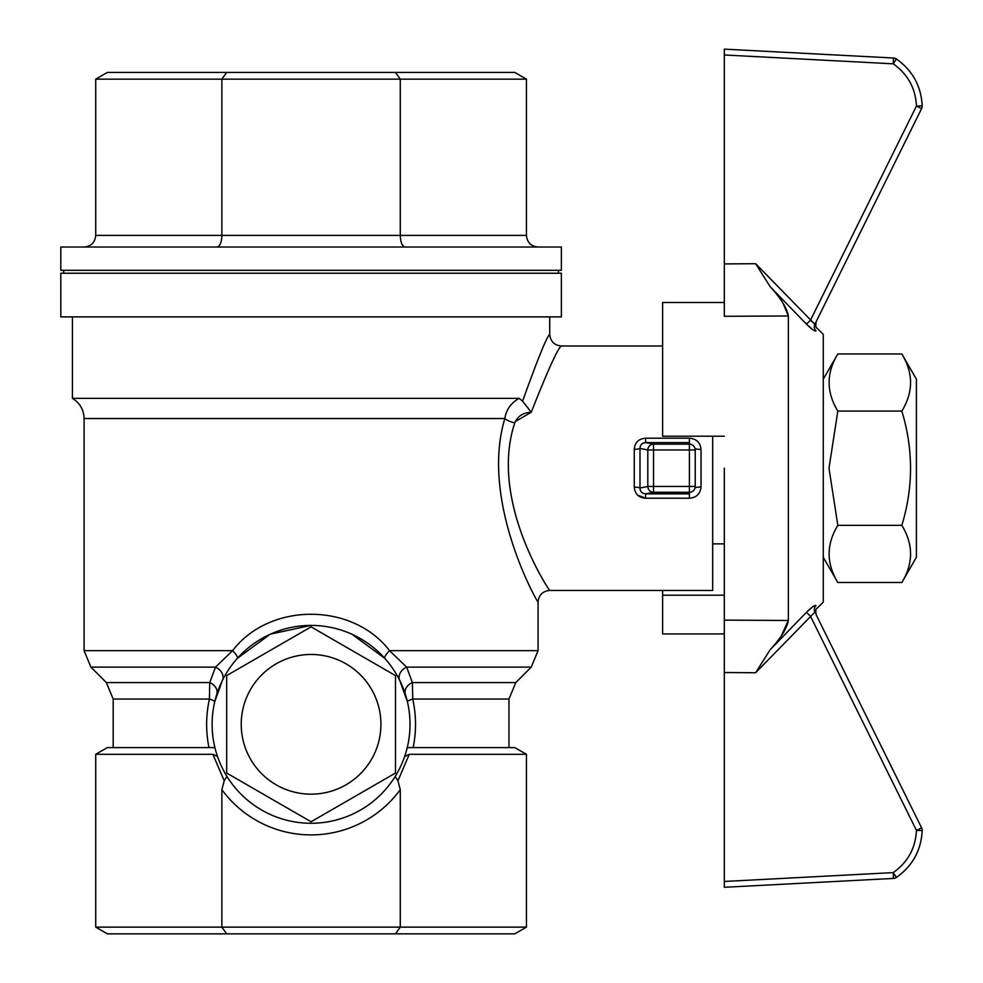 <?xml version="1.0" encoding="UTF-8"?>
<svg xmlns="http://www.w3.org/2000/svg" width="983" height="983" viewBox="0 0 983 983"><rect width="100%" height="100%" fill="white"/><g stroke="black" fill="none" stroke-linecap="round" stroke-linejoin="round"><path stroke-width="1.47" d="M404.627 756.541L409.284 754.317L397.943 780.76L400.278 789.681A110.588 110.588 0 0 1 221.875 789.681L224.21 780.76L212.869 754.317L95.72 754.317L107.368 747.596L214.908 747.596M407.245 747.596L514.785 747.596L526.433 754.317L409.284 754.317M208.974 747.596C205.717 731.364 205.865 715.182 209.404 699.036L209.76 682.571L215.498 667.113L232.627 650.648C269.514 602.223 352.418 602.063 389.526 650.648L406.655 667.113L412.393 682.571L412.749 699.036C416.288 715.182 416.436 731.364 413.179 747.596M410.022 724.311A98.951 98.951 0 0 1 299.692 822.611A98.951 98.951 0 0 1 214.749 701.702A98.951 98.951 0 0 1 410.022 724.311M405.377 694.33A11.636 9.142 162.4 0 1 412.393 682.571L515.792 682.571L508.973 699.036L412.749 699.036A11.636 1.573 166.8 0 0 407.404 701.702L399.786 680.494A11.636 8.97 153.7 0 1 406.655 667.113L531.25 667.113L538.07 650.648L389.526 650.648A11.636 2.777 138.2 0 0 384.869 658.401L351.853 634.158M310.984 625.372L270.202 634.207L237.284 658.401A11.636 2.777 41.8 0 0 232.627 650.648L84.083 650.648L90.903 667.113L215.498 667.113A11.636 8.97 26.3 0 1 222.367 680.494L214.749 701.702A11.636 1.573 13.2 0 0 209.404 699.036L113.18 699.036L113.18 747.596M395.473 773.043L395.473 675.591L311.07 626.859L226.68 675.591L226.68 773.043L311.07 821.763L395.473 773.043M400.278 789.681L400.278 927.129L526.433 927.129L514.785 933.85L107.368 933.85L95.72 927.129L400.278 927.129L395.461 933.85M526.433 754.317L526.433 927.129M95.72 754.317L95.72 927.129M221.875 789.681L221.875 927.129L226.692 933.85M212.869 754.317L217.526 756.541M95.72 79.156L107.368 72.435L514.785 72.435L526.433 79.156L95.72 79.156L95.72 235.404C95.019 242.457 91.136 246.34 84.083 247.04M226.692 72.435L221.875 79.156L221.875 235.404C221.58 242.457 219.971 246.34 217.046 247.04M395.461 72.435L400.278 79.156L400.278 235.404C400.572 242.457 402.182 246.34 405.107 247.04M95.72 235.404L526.433 235.404L526.433 79.156M504.844 418.537C479.802 501.293 537.91 603.439 538.07 602.087C538.045 603.562 479.815 501.649 504.844 418.537C506.27 409.604 511.025 402.883 519.098 398.373L522.6 401.15C537.64 359.188 546.671 336.923 549.718 334.355C546.671 336.911 537.64 359.176 522.6 401.15L531.25 412.233C547.752 370.407 557.791 348.326 561.354 345.991C557.766 348.363 547.74 370.444 531.25 412.233C523.226 412.59 517.734 416.128 514.773 422.862C488.6 501.699 550.763 592.663 549.718 590.451C550.566 592.602 488.649 501.281 514.773 422.862A11.636 4.215 -166.3 0 1 504.844 418.537L84.083 418.537L84.083 650.648M72.435 316.882L72.435 398.373L519.098 398.373M60.799 316.882L561.354 316.882L561.354 273.237L60.799 273.237L60.799 316.882M558.442 270.325L558.442 273.237M561.354 270.325L60.799 270.325L60.799 247.04L561.354 247.04L561.354 270.325M515.178 421.658L531.25 412.233M538.07 650.648L538.07 602.087C538.77 595.034 542.653 591.152 549.718 590.451L712.687 590.451L712.687 436.206M634.268 487.113A5.824 0.897 1.6 0 1 639.994 488.01L647.809 486.462A5.824 5.726 78.8 0 0 653.548 492.274L689.402 492.274L689.402 498.234L645.598 498.234L645.598 493.847C641.948 493.466 640.08 491.525 639.994 488.01L639.994 448.432A5.824 0.897 178.4 0 1 634.268 449.329C634.834 442.485 638.606 438.774 645.598 438.197C638.606 438.774 634.821 442.485 634.268 449.329L634.268 487.113C634.834 493.957 638.606 497.668 645.598 498.234L637.512 495.063M701.039 449.391C700.289 442.534 696.406 438.799 689.402 438.197L645.598 438.197L645.598 442.583L653.548 444.156A5.824 5.726 101.2 0 0 647.809 449.981L647.809 486.462L653.548 486.462L653.548 449.981L695.227 449.981L695.227 448.494A5.824 0.897 180 0 0 701.039 449.391L701.039 487.04A5.824 0.897 0 0 0 695.227 487.937L695.227 448.494M689.402 498.234C696.419 497.631 700.289 493.896 701.039 487.04M781.362 635.718L788.354 620.47L724.324 620.126L724.324 468.215M526.433 235.404C527.134 242.457 531.017 246.34 538.07 247.04M216.776 694.33A11.636 9.142 17.6 0 0 209.76 682.571L106.361 682.571L90.903 667.113M224.21 780.76L226.95 776.398M397.943 780.76L395.203 776.398M639.994 448.432C640.068 444.918 641.936 442.977 645.598 442.583L689.402 442.583L689.402 444.156L653.548 444.156L653.548 449.981L647.809 449.981L639.994 448.432M695.227 487.937L695.227 486.462L653.548 486.462L653.548 492.274L645.598 493.847L689.402 493.847M695.227 449.981A5.824 5.812 180 0 0 689.402 444.156L689.402 492.274A5.824 5.812 -0 0 0 695.227 486.462M371.562 759.232A69.842 69.842 0 0 1 257.571 769.21A69.842 69.842 0 0 1 287.183 658.684A69.842 69.842 0 0 1 380.925 724.311A69.842 69.842 0 0 1 276.149 784.803A69.842 69.842 0 0 1 276.149 663.832A69.842 69.842 0 0 1 380.925 724.311M901.841 353.966L916.402 379.168L916.402 557.275L901.841 582.477C913.453 563.468 913.453 544.435 901.841 525.34C913.428 487.298 913.428 449.219 901.841 411.091C913.453 392.094 913.453 373.049 901.841 353.966L837.823 353.966C826.224 372.962 826.224 392.008 837.823 411.091L828.988 468.215L837.823 525.34C826.224 544.349 826.224 563.394 837.823 582.477L901.841 582.477M837.823 411.091L901.841 411.091M837.823 525.34L901.841 525.34M816.173 614.793L921.599 827.833L816.16 614.78C815.448 610.566 815.816 608.33 817.266 608.084L823.275 602.087L823.275 334.355L817.266 328.347C815.816 328.101 815.448 325.877 816.16 321.65L921.599 108.609A5.824 5.824 0 0 0 922.201 105.881C921.157 86.086 912.556 70.457 896.398 58.992A5.824 5.824 0 0 0 893.461 58.009L724.324 49.15L893.461 58.009A5.824 5.824 0 0 1 896.398 58.992C912.556 70.457 921.157 86.086 922.201 105.881A5.824 5.824 0 0 1 922.201 106.029M922.201 105.881L916.463 106.029L810.484 320.188L814.858 324.292L755.632 263.702L770.144 286.68L806.453 324.12L770.144 286.68C780.957 298.476 787.014 308.244 788.354 315.973L783.082 303.28M893.461 58.009L893.24 63.821C907.788 74.155 915.529 88.212 916.463 106.029L921.599 108.609L814.858 324.292A5.824 5.738 -153.7 0 0 815.964 330.878C817.696 327.511 817.696 327.511 815.964 330.878C817.696 327.511 817.696 327.511 815.964 330.878C814.71 331.418 811.54 329.17 806.453 324.12L812.658 329.624M812.658 606.818L806.453 612.311C811.54 607.261 814.71 605.012 815.964 605.553A5.824 5.738 153.7 0 0 814.858 612.139L755.632 672.741L770.144 649.763L806.453 612.311L770.144 649.763C780.944 637.979 787.014 628.211 788.354 620.47L788.354 315.973L724.324 316.305L724.324 49.15M815.964 605.553C817.696 608.932 817.696 608.932 815.964 605.553C817.696 608.932 817.696 608.932 815.964 605.553M724.324 302.494L662.628 302.494L662.628 436.206L724.324 436.206M724.324 633.949L662.628 633.949L662.628 590.451M724.324 595.207L662.628 595.207M893.461 878.421A5.824 5.824 0 0 0 896.398 877.45C912.556 865.974 921.157 850.344 922.201 830.561A5.824 5.824 0 0 0 921.599 827.833L916.463 830.414L922.201 830.561C921.157 850.344 912.556 865.974 896.398 877.45L893.24 872.609L893.461 878.421L724.324 887.293L724.324 620.126M724.324 54.974L893.24 63.821L896.398 58.992M814.858 324.292L816.173 321.65M724.324 881.468L893.24 872.609C907.788 862.288 915.529 848.218 916.463 830.414L810.484 616.243L806.453 612.311M810.484 320.188L806.453 324.12M689.402 438.197L689.402 442.583M724.324 672.519L755.632 672.741M755.632 263.702L724.324 263.923M508.973 699.036L508.973 747.596M515.792 682.571L531.25 667.113M72.435 398.373C79.906 403.018 83.788 409.739 84.083 418.537M549.718 316.882L549.718 334.355C550.419 341.408 554.301 345.291 561.354 345.991L662.628 345.991M63.711 270.325L63.711 273.237M113.18 699.036L106.361 682.571M724.324 543.882L712.687 543.882M823.275 557.275L837.823 582.477M823.275 379.168L837.823 353.966"/></g></svg>
